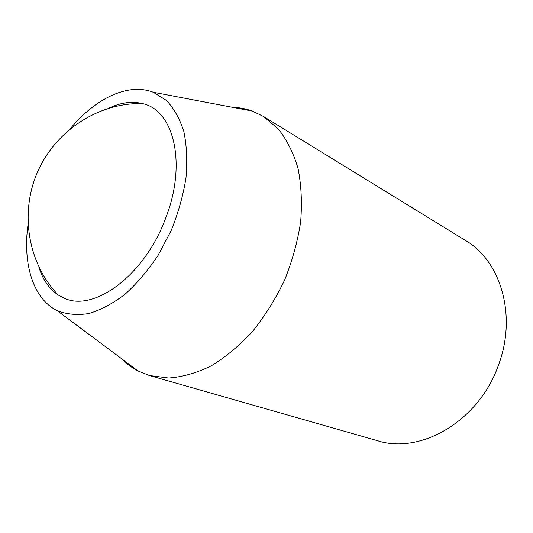 <?xml version="1.0" encoding="UTF-8"?>
<svg xmlns="http://www.w3.org/2000/svg" width="533" height="533" viewBox="0 0 533 533"><rect width="100%" height="100%" fill="white"/><g stroke="black" fill="none" stroke-linecap="round" stroke-linejoin="round"><path stroke-width="0.8" d="M149.533 375.552L377.484 440.704C420.597 454.829 479.414 420.817 498.655 364.572C517.13 315.15 500.507 260.644 465.562 240.503L263.509 116.48L278.286 128.933C286.814 139.719 293.383 152.844 298 168.295C301.312 184.871 302.191 202.767 300.639 221.981C297.634 241.576 292.251 261.023 284.502 280.325C275.514 299.073 264.814 316.182 252.395 331.633C239.277 345.764 225.492 357.21 211.035 365.964C196.524 373 182.413 377.024 168.695 378.037L149.533 375.552L138.047 370.988C131.944 367.797 126.448 363.693 121.551 358.669M232.161 107.253C239.17 107.473 245.913 108.752 252.382 111.097L263.509 116.48M38.876 267.12C42.753 279.698 49.216 288.999 58.27 295.035L63.514 297.847C93.002 312.971 144.39 275.967 165.536 218.503C187.19 163.758 173.831 109.971 142.491 103.602C131.924 101.004 120.698 102.529 108.805 108.166M70.229 128.759C95.207 98.492 128.213 82.428 153.238 92.256L166.336 100.377C173.918 108.319 179.754 118.699 183.845 131.518C186.757 145.549 187.469 161.066 185.97 178.069C183.165 195.538 178.242 213.007 171.2 230.476L158.248 255.12C148.114 270.344 137.048 283.383 125.048 294.243C112.829 303.557 100.75 309.993 88.804 313.551C77.238 315.396 66.692 314.417 57.171 310.626C33.013 298.82 22.559 263.635 27.996 224.766M57.171 310.626L138.047 370.988M153.238 92.256L252.382 111.097M142.491 103.602C99.618 102.389 56.038 129.852 37.656 171.726C19.208 213.566 28.409 264.248 58.27 295.035"/></g></svg>
